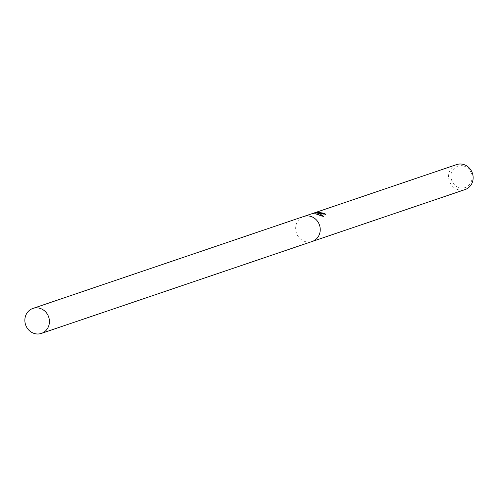 <?xml version="1.0" encoding="UTF-8"?>
<svg xmlns="http://www.w3.org/2000/svg" width="498" height="498" viewBox="0 0 498 498"><rect width="100%" height="100%" fill="white"/><g stroke="black" fill="none" stroke-linecap="round" stroke-linejoin="round"><path stroke-width="0.37" stroke-dasharray="2.49 1.87" d="M456.616 164.595A13.185 12.182 -108.8 0 0 448.611 177.562A13.185 12.182 -108.8 0 0 458.633 189.819A13.185 12.182 -108.8 0 0 465.095 189.564M303.618 216.537A13.185 12.182 -108.8 0 0 295.712 229.522A13.185 12.182 -108.8 0 0 305.728 241.729A13.185 12.182 -108.8 0 0 312.097 241.505M463.445 165.927A11.305 10.439 -108.8 0 0 451.176 174.288A11.305 10.439 -108.8 0 0 459.629 187.771A11.305 10.439 -108.8 0 0 471.899 179.405A11.305 10.439 -108.8 0 0 463.445 165.927M315.981 212.721L312.109 214.003L312.171 213.636M317.407 212.54L318.577 211.868M318.521 212.204L317.431 212.372M317.101 213.001L325.835 214.725A12.855 11.877 -108.8 0 0 325.449 214.451M325.835 214.725L325.891 214.383M315.757 213.692L315.682 214.009L323.513 216.898L322.99 216.275M312.109 214.003L315.931 212.995M313.472 213.829L313.535 213.493M315.682 214.009L315.738 213.686M323.513 216.898L323.575 216.537M303.718 216.499A13.185 12.182 -108.8 0 0 295.712 229.466A13.185 12.182 -108.8 0 0 305.728 241.729A13.185 12.182 -108.8 0 0 312.19 241.474"/><path stroke-width="0.75" d="M319.56 213.057L317.164 212.677L319.199 213.181L323.575 216.537L315.738 213.686L315.987 212.658L312.171 213.636L318.577 211.868L317.463 212.204L323.961 213.231A13.185 12.182 71.2 0 1 325.891 214.383L319.56 213.063M312.097 241.505A13.185 12.182 -108.8 0 0 312.19 241.474L465.095 189.564A13.185 12.182 -108.8 0 0 473.1 176.597A13.185 12.182 -108.8 0 0 463.078 164.34A13.185 12.182 -108.8 0 0 456.616 164.595L303.718 216.499A13.185 12.182 -108.8 0 0 303.618 216.537M303.718 216.499A13.185 12.182 -108.8 0 1 310.179 216.244A13.185 12.182 -108.8 0 1 320.202 228.501A13.185 12.182 -108.8 0 1 312.19 241.474A13.185 12.182 -108.8 0 0 320.202 228.501A13.185 12.182 -108.8 0 0 310.179 216.244A13.185 12.182 -108.8 0 0 303.718 216.499L32.905 308.436A13.185 12.182 -108.8 0 0 24.9 321.403A13.185 12.182 -108.8 0 0 34.922 333.66A13.185 12.182 -108.8 0 0 41.384 333.405A13.185 12.182 -108.8 0 0 49.389 320.438A13.185 12.182 -108.8 0 0 39.367 308.181A13.185 12.182 -108.8 0 0 32.905 308.436M325.449 214.451A12.855 11.877 -108.8 0 0 323.905 213.561L317.407 212.54L317.463 212.204M323.905 213.561L323.961 213.231M315.141 212.945L315.203 212.609M317.431 212.372L315.981 212.721M322.99 216.275L320.644 214.258L317.101 213.001L317.164 212.677M315.987 212.658L315.757 213.692M312.19 241.474L41.384 333.405"/></g></svg>
